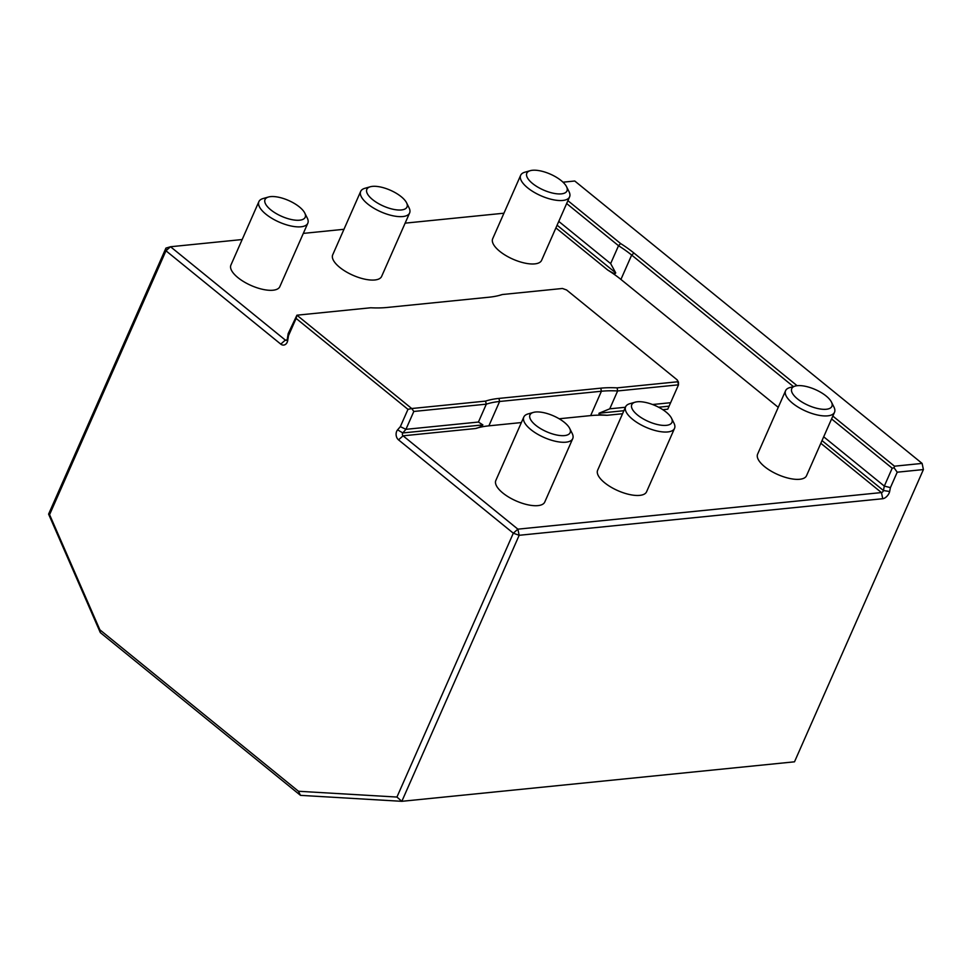 <?xml version="1.0" encoding="UTF-8"?>
<svg xmlns="http://www.w3.org/2000/svg" width="972" height="972" viewBox="0 0 972 972"><rect width="100%" height="100%" fill="white"/><g stroke="black" fill="none" stroke-linecap="round" stroke-linejoin="round"><path stroke-width="1.46" d="M826.322 409.261A21.955 8.651 23.8 0 0 831.461 402.08A21.955 8.651 23.8 0 0 815.314 389.553A21.955 8.651 23.8 0 0 795.169 386.078A21.955 8.651 23.8 0 0 798.729 399.869A21.955 8.651 23.8 0 0 826.322 409.261M795.169 386.078L789.762 387.609A26.742 10.534 23.8 0 0 785.583 390.708A26.742 10.534 23.8 0 0 798.68 407.462A26.742 10.534 23.8 0 0 827.707 415.846A26.742 10.534 23.8 0 0 834.511 412.286A26.742 10.534 23.8 0 0 833.976 407.11L831.461 402.08M785.583 390.708L757.613 454.131A26.742 10.534 23.8 0 0 777.819 474.555A26.742 10.534 23.8 0 0 806.529 475.709L834.511 412.286M299.619 220.194A21.955 8.651 23.8 0 0 304.758 213.026A21.955 8.651 23.8 0 0 288.611 200.499A21.955 8.651 23.8 0 0 268.466 197.012A21.955 8.651 23.8 0 0 272.026 210.815A21.955 8.651 23.8 0 0 299.619 220.194M268.466 197.012L263.06 198.555A26.742 10.534 23.8 0 0 258.88 201.641A26.742 10.534 23.8 0 0 271.978 218.396A26.742 10.534 23.8 0 0 301.004 226.792A26.742 10.534 23.8 0 0 307.808 223.22A26.742 10.534 23.8 0 0 307.274 218.044L304.758 213.026M258.88 201.641L230.911 265.077A26.742 10.534 23.8 0 0 251.116 285.501A26.742 10.534 23.8 0 0 279.827 286.655L307.808 223.22M666.355 425.347A21.955 8.651 23.8 0 0 671.494 418.179A21.955 8.651 23.8 0 0 655.335 405.652A21.955 8.651 23.8 0 0 635.202 402.165A21.955 8.651 23.8 0 0 638.762 415.967A21.955 8.651 23.8 0 0 666.355 425.347M635.202 402.165L629.795 403.708A26.742 10.534 23.8 0 0 625.616 406.794A26.742 10.534 23.8 0 0 638.701 423.549A26.742 10.534 23.8 0 0 667.74 431.945A26.742 10.534 23.8 0 0 674.532 428.373A26.742 10.534 23.8 0 0 673.997 423.209L671.494 418.179M625.616 406.794L597.634 470.229A26.742 10.534 23.8 0 0 617.852 490.653A26.742 10.534 23.8 0 0 646.562 491.808L674.532 428.373M400.343 426.659L407.973 409.358L296.108 318.415L288.477 335.705L287.712 340.492A6.233 4.714 84.3 0 1 280.774 344.124L165.969 250.788L49.584 514.65L99.861 629.795L298.453 791.257L396.94 797.052L513.313 533.191L398.52 439.854A6.233 4.714 84.3 0 1 397.597 429.831L400.343 426.659L405.932 429.332L402.809 432.953A1.786 1.349 -95.7 0 0 403.076 435.821L517.882 529.157L881.458 492.573A1.786 0.936 129.1 0 0 883.427 490.52L884.313 486.097L892.199 468.212L831.582 418.932M832.834 416.077L894.483 466.196L922.112 463.413L923.4 469.561L897.217 472.198L890.425 487.616L889.635 491.504A6.233 3.268 -50.9 0 1 882.746 498.721L519.17 535.293L401.837 801.317L794.501 761.817L923.4 469.561L922.112 463.413L574.756 181.011L563.007 182.189M396.94 797.052L401.837 801.317L300.494 795.351L100.323 632.602L48.6 514.127L165.933 248.103L165.969 250.788L170.525 246.742L165.933 248.103M99.861 629.795L100.323 632.602M298.453 791.257L300.494 795.351M49.584 514.65L48.6 514.127M567.903 200.682L620.622 243.547A73.52 28.966 -156.2 0 1 633.951 253.048L797.101 385.702M503.946 213.208L405.13 223.147M343.967 229.295L303.325 233.389M242.174 239.537L170.525 246.742L285.331 340.091A1.786 1.349 -95.7 0 0 287.311 339.046L288.186 333.603L296.922 315.195L411.727 408.532L407.973 409.358M894.483 466.196L894.07 467.811L892.199 468.212M897.217 472.198L894.07 467.811M890.425 487.616L884.313 486.097L823.697 436.805M519.17 535.293L517.882 529.157L513.313 533.191L519.17 535.293M413.817 411.46L411.727 408.532L485.526 401.108L486.316 404.158L413.817 411.46L405.932 429.332L478.431 422.042L486.316 404.158A115.862 45.648 23.8 0 1 499.608 401.485L488.867 425.845A115.862 45.648 23.8 0 0 475.575 428.518C478.479 427.862 480.909 426.647 482.865 424.898L478.431 422.042M296.108 318.415L296.922 315.195L370.733 307.772A118.086 46.522 -156.2 0 0 387.099 307.468L488.904 297.225A118.086 46.522 -156.2 0 0 500.471 295.099A118.086 46.522 -156.2 0 0 502.33 294.528L562.448 288.477L566.591 289.972L677.229 379.918L678.505 384.827L670.619 402.7L652.577 404.522M288.477 335.705L288.186 333.603M620.622 243.547L618.532 245.722L566.652 203.537M793.407 386.577L631.666 255.065A71.296 28.091 23.8 0 0 618.532 245.722L610.647 263.594L558.766 221.409M778.244 407.341L620.926 279.426A71.296 28.091 23.8 0 0 607.792 270.082C610.112 271.164 615.155 275.052 615.713 272.865L610.647 263.594M485.526 401.108A118.086 46.522 -156.2 0 1 498.964 398.411L600.757 388.168A118.086 46.522 -156.2 0 1 617.135 387.864L677.253 381.814M499.183 295.452A115.862 45.648 23.8 0 0 499.887 295.221L502.33 294.528M677.229 379.918L678.468 382.142L678.505 384.827L617.633 390.951A115.862 45.648 23.8 0 0 601.413 391.242L499.608 401.485L498.964 398.411M662.819 409.686L667.764 409.188L670.619 402.7M617.135 387.864L617.633 390.951L609.76 408.823L599.08 413.209C597.974 415.251 604.329 414.85 606.893 415.311A115.862 45.648 23.8 0 0 590.66 415.603L559.155 418.774M521.369 422.565L488.867 425.845M625.409 407.256L609.76 408.823M401.424 209.952A21.955 8.651 23.8 0 0 406.563 202.784A21.955 8.651 23.8 0 0 390.416 190.257A21.955 8.651 23.8 0 0 370.271 186.77A21.955 8.651 23.8 0 0 373.831 200.572A21.955 8.651 23.8 0 0 401.424 209.952M370.271 186.77L364.865 188.313A26.742 10.534 23.8 0 0 360.685 191.399A26.742 10.534 23.8 0 0 373.77 208.166A26.742 10.534 23.8 0 0 402.809 216.549A26.742 10.534 23.8 0 0 409.613 212.977A26.742 10.534 23.8 0 0 409.066 207.814L406.563 202.784M360.685 191.399L332.703 254.834A26.742 10.534 23.8 0 0 352.921 275.258A26.742 10.534 23.8 0 0 381.632 276.413L409.613 212.977M561.391 193.865A21.955 8.651 23.8 0 0 566.53 186.685A21.955 8.651 23.8 0 0 550.383 174.158A21.955 8.651 23.8 0 0 530.238 170.683A21.955 8.651 23.8 0 0 533.798 184.473A21.955 8.651 23.8 0 0 561.391 193.865M530.238 170.683L524.844 172.214A26.742 10.534 23.8 0 0 520.652 175.312A26.742 10.534 23.8 0 0 533.75 192.067A26.742 10.534 23.8 0 0 562.776 200.451A26.742 10.534 23.8 0 0 569.58 196.891A26.742 10.534 23.8 0 0 569.045 191.715L566.53 186.685M520.652 175.312L492.683 238.735A26.742 10.534 23.8 0 0 512.888 259.16A26.742 10.534 23.8 0 0 541.611 260.314L569.58 196.891M564.55 435.59A21.955 8.651 23.8 0 0 569.689 428.421A21.955 8.651 23.8 0 0 553.542 415.895A21.955 8.651 23.8 0 0 533.397 412.407A21.955 8.651 23.8 0 0 536.957 426.21A21.955 8.651 23.8 0 0 564.55 435.59M533.397 412.407L527.99 413.951A26.742 10.534 23.8 0 0 523.811 417.037A26.742 10.534 23.8 0 0 536.909 433.791A26.742 10.534 23.8 0 0 565.935 442.187A26.742 10.534 23.8 0 0 572.739 438.615A26.742 10.534 23.8 0 0 572.192 433.439L569.689 428.421M523.811 417.037L495.829 480.472A26.742 10.534 23.8 0 0 516.047 500.896A26.742 10.534 23.8 0 0 544.757 502.05L572.739 438.615M889.635 491.504L883.427 490.52L822.02 440.595M882.746 498.721L881.458 492.573L820.83 443.293M287.712 340.492L287.311 339.046M280.774 344.124L285.331 340.091L286.934 339.921M398.52 439.854L403.076 435.821L475.575 428.518M397.597 429.831L402.809 432.953L482.865 424.898M633.951 253.048L631.666 255.065L620.926 279.426M607.792 270.082L555.899 227.898M615.713 272.865L557.09 225.2M606.893 415.311L622.554 413.732M668.602 406.211L658.603 407.219M623.89 410.706L599.08 413.209M600.757 388.168L601.413 391.242L590.66 415.603"/></g></svg>
